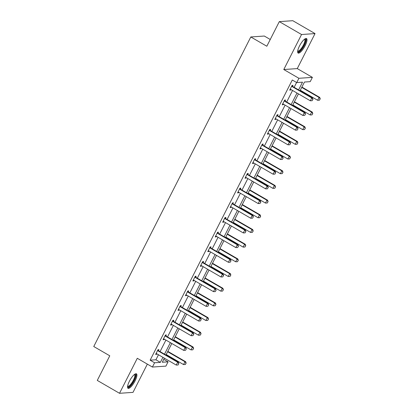 <?xml version="1.0" encoding="UTF-8"?>
<svg xmlns="http://www.w3.org/2000/svg" width="414" height="414" viewBox="0 0 414 414"><rect width="100%" height="100%" fill="white"/><g stroke="black" fill="none" stroke-linecap="round" stroke-linejoin="round"><path stroke-width="0.62" d="M129.391 381.268A8.373 2.406 -59.9 0 1 136.434 373.826A8.373 2.406 -59.9 0 1 135.078 380.875A8.373 2.406 -59.9 0 1 128.04 388.316A8.373 2.406 -59.9 0 1 129.391 381.268M299.477 46.011A8.373 2.406 -59.9 0 1 306.52 38.569A8.373 2.406 -59.9 0 1 305.165 45.618A8.373 2.406 -59.9 0 1 298.121 53.059A8.373 2.406 -59.9 0 1 299.477 46.011M163.758 359.347L168.068 361.841L165.895 366.126L152.409 367.052L137.288 358.286L119.522 393.3L97.285 380.414L109.772 355.802L93.761 346.523L250.806 36.96L266.823 46.239L279.305 21.626L292.796 20.7L315.033 33.586L301.547 34.512L283.781 69.526L298.908 78.287L312.394 77.361L310.221 81.646L304.445 82.039L300.036 90.728M279.305 21.626L301.547 34.512M119.522 393.3L133.008 392.374L147.348 364.118M283.781 69.526L297.273 68.6L315.033 33.586M297.273 68.6L312.394 77.361M270.249 39.485L264.298 36.034L250.806 36.96M165.895 335.883L166.366 334.957L165.455 335.019L163.064 339.728L163.98 339.661L164.254 339.113M180.794 306.52L181.265 305.594L180.354 305.656L177.963 310.36L178.874 310.298L179.153 309.75M195.693 277.152L196.164 276.226L195.248 276.288L192.862 280.992L193.773 280.93L194.052 280.381M210.586 247.789L211.057 246.863L210.146 246.925L207.761 251.629L208.672 251.567L208.951 251.019M225.485 218.421L225.956 217.495L225.045 217.557L222.66 222.261L223.57 222.199L223.85 221.65M240.384 189.058L240.855 188.127L239.944 188.194L237.558 192.898L238.469 192.836L238.749 192.287M255.283 159.69L255.754 158.764L254.843 158.826L252.457 163.53L253.368 163.468L253.642 162.919M270.182 130.327L270.652 129.396L269.742 129.463L267.351 134.167L268.262 134.105L268.541 133.556M285.08 100.959L285.551 100.033L284.641 100.095L282.25 104.799L283.16 104.737L283.44 104.188M298.597 89.895L302.51 82.174L296.734 82.572L292.284 79.995L150.132 360.19L155.912 359.792L158.464 354.757M160.063 351.605L165.916 340.075M167.515 336.924L173.362 325.394M174.962 322.242L180.814 310.712M182.414 307.555L188.261 296.026M189.86 292.874L195.708 281.344M197.312 278.192L203.16 266.663M204.759 263.511L210.607 251.981M212.206 248.824L218.059 237.294M219.658 234.143L225.506 222.613M227.105 219.461L232.958 207.931M234.557 204.78L240.405 193.25M242.004 190.093L247.851 178.563M249.451 175.412L255.303 163.882M256.903 160.73L262.75 149.2M264.349 146.049L270.202 134.514M271.801 131.362L277.649 119.832M279.248 116.681L285.101 105.151M286.7 101.999L292.548 90.469M294.147 87.318L296.595 82.489M292.527 86.278L292.998 85.351L292.087 85.413L289.702 90.117L290.612 90.055L290.892 89.507M277.628 115.641L278.099 114.714L277.189 114.776L274.803 119.486L275.714 119.423L275.993 118.875M262.73 145.009L263.2 144.082L262.29 144.144L259.904 148.849L260.815 148.786L261.094 148.238M247.836 174.377L248.307 173.445L247.391 173.507L245.005 178.217L245.916 178.155L246.195 177.606M232.937 203.74L233.408 202.813L232.497 202.876L230.106 207.58L231.017 207.517L231.297 206.969M218.038 233.108L218.509 232.176L217.598 232.238L215.208 236.948L216.118 236.886L216.398 236.337M203.139 262.471L203.61 261.544L202.7 261.607L200.314 266.311L201.225 266.249L201.499 265.7M188.241 291.839L188.712 290.907L187.801 290.97L185.415 295.679L186.326 295.617L186.605 295.068M173.342 321.202L173.813 320.276L172.902 320.338L170.516 325.042L171.427 324.98L171.707 324.431M158.443 350.57L158.914 349.639L158.003 349.701L155.617 354.41L156.528 354.348L156.808 353.799M296.734 82.572L298.908 78.287M152.409 367.052L154.582 362.767L160.358 362.369L162.914 357.334M150.132 360.19L154.582 362.767M164.513 354.182L170.361 342.652M171.96 339.501L177.813 327.971M179.412 324.819L185.26 313.289M186.859 310.138L192.712 298.603M194.311 295.451L200.159 283.921M201.758 280.77L207.605 269.24M209.205 266.088L215.057 254.558M216.657 251.401L222.504 239.872M224.103 236.72L229.956 225.19M231.555 222.039L237.403 210.509M239.002 207.357L244.855 195.827M246.454 192.67L252.302 181.141M253.901 177.989L259.749 166.459M261.348 163.307L267.201 151.778M268.8 148.626L274.648 137.096M276.247 133.939L282.1 122.409M283.699 119.258L289.546 107.728M291.145 104.576L296.993 93.046M164.353 358.172L162.293 362.24L168.068 361.841M298.437 93.88L292.589 105.41M290.99 108.561L285.137 120.096M283.538 123.248L277.69 134.778M276.091 137.929L270.238 149.459M268.639 152.611L262.792 164.141M261.193 167.292L255.34 178.827M253.741 181.979L247.893 193.509M246.294 196.66L240.446 208.19M238.847 211.342L232.994 222.872M231.395 226.023L225.547 237.558M223.948 240.71L218.095 252.24M216.496 255.391L210.648 266.921M209.049 270.073L203.196 281.603M201.597 284.754L195.75 296.289M194.15 299.441L188.303 310.971M186.704 314.123L180.851 325.652M179.252 328.804L173.404 340.334M171.805 343.491L165.952 355.021M155.912 359.792L160.358 362.369M289.929 89.662L290.612 90.055M282.483 104.344L283.16 104.737M275.036 119.025L275.714 119.423M267.584 133.712L268.262 134.105M260.137 148.393L260.815 148.786M252.685 163.075L253.368 163.468M245.238 177.756L245.916 178.155M237.786 192.443L238.469 192.836M230.339 207.124L231.017 207.517M222.892 221.806L223.57 222.199M215.44 236.492L216.118 236.886M207.994 251.174L208.672 251.567M200.542 265.855L201.225 266.249M193.095 280.537L193.773 280.93M185.643 295.223L186.326 295.617M178.196 309.905L178.874 310.298M170.749 324.586L171.427 324.98M163.297 339.268L163.98 339.661M155.85 353.954L156.528 354.348M312.125 100.721L312.953 99.303L312.125 100.721L310.34 100.778L290.768 89.434A1.071 1.009 -93.9 0 0 290.478 89.326L290.136 89.253M291.715 86.148L291.953 86.412A1.071 1.009 -93.9 0 0 292.201 86.614L311.768 97.952L312.425 97.906L312.953 99.303M291.963 85.657L292.61 86.366A1.071 1.009 -93.9 0 0 292.858 86.567L312.425 97.906M310.34 100.778L311.768 97.952L312.844 99.308M300.29 90.231L317.626 100.276L319.059 97.45L301.723 87.406M320.131 98.811L319.417 100.224L320.239 98.801L319.059 97.45L319.717 97.409L301.889 87.075M317.626 100.276L319.417 100.224M320.239 98.801L319.717 97.409M304.678 115.402L305.501 113.985L304.678 115.402L302.888 115.459L283.321 104.121A1.071 1.009 -93.9 0 0 283.026 104.007L282.69 103.935M284.263 100.83L284.506 101.094A1.071 1.009 -93.9 0 0 284.749 101.295L304.321 112.634L304.978 112.592L305.501 113.985M284.516 100.338L285.158 101.052A1.071 1.009 -93.9 0 0 285.406 101.249L304.978 112.592M302.888 115.459L304.321 112.634L305.392 113.995M297.226 130.089L298.054 128.666L297.226 130.089L295.441 130.141L275.869 118.802A1.071 1.009 -93.9 0 0 275.579 118.689L275.238 118.621M276.816 115.516L277.054 115.78A1.071 1.009 -93.9 0 0 277.302 115.977L296.874 127.321L297.526 127.274L298.054 128.666M277.064 115.02L277.711 115.734A1.071 1.009 -93.9 0 0 277.96 115.936L297.526 127.274M295.441 130.141L296.874 127.321L297.945 128.676M292.838 104.913L310.179 114.957L311.613 112.137L294.271 102.087M312.684 113.493L311.965 114.906L312.793 113.488L311.613 112.137L312.27 112.09L294.437 101.761M310.179 114.957L311.965 114.906M312.793 113.488L312.27 112.09M285.391 119.594L302.732 129.644L304.161 126.819L286.824 116.769M305.232 128.174L304.518 129.587L305.346 128.169L304.161 126.819L304.818 126.772L286.99 116.443M302.732 129.644L304.518 129.587M305.346 128.169L304.818 126.772M304.74 39.061A7.245 2.08 -59.9 0 1 304.864 43.48A7.245 2.08 -59.9 0 1 300.046 50.819A7.245 2.08 -59.9 0 1 297.661 51.269M297.713 50.886A6.707 1.93 120.1 0 0 297.801 50.948A6.707 1.93 120.1 0 0 299.72 50.161A6.707 1.93 120.1 0 0 303.907 44.019A6.707 1.93 120.1 0 0 304.528 39.34A6.707 1.93 120.1 0 0 304.43 39.294M297.806 52.697A8.321 2.391 120.1 0 0 299.819 51.621A8.321 2.391 120.1 0 0 304.751 44.562A8.321 2.391 120.1 0 0 306.049 38.471M134.653 374.318A7.245 2.08 -59.9 0 1 134.778 378.738A7.245 2.08 -59.9 0 1 129.965 386.076A7.245 2.08 -59.9 0 1 127.579 386.526M127.626 386.143A6.707 1.93 120.1 0 0 127.714 386.205A6.707 1.93 120.1 0 0 129.634 385.418A6.707 1.93 120.1 0 0 133.82 379.276A6.707 1.93 120.1 0 0 134.441 374.598A6.707 1.93 120.1 0 0 134.343 374.551M127.719 387.954A8.321 2.391 120.1 0 0 129.732 386.878A8.321 2.391 120.1 0 0 134.669 379.819A8.321 2.391 120.1 0 0 135.963 373.728M289.779 144.771L290.602 143.353L289.779 144.771L287.989 144.822L268.422 133.484A1.071 1.009 -93.9 0 0 268.127 133.37L267.791 133.303M269.369 130.198L269.607 130.462A1.071 1.009 -93.9 0 0 269.85 130.658L289.422 142.002L290.079 141.955L290.602 143.353M269.618 129.701L270.264 130.415A1.071 1.009 -93.9 0 0 270.508 130.617L290.079 141.955M287.989 144.822L289.422 142.002L290.493 143.358M277.944 134.276L295.28 144.326L296.714 141.5L279.372 131.455M297.785 142.856L297.071 144.269L297.894 142.851L296.714 141.5L297.371 141.453L279.543 131.124M295.28 144.326L297.071 144.269M297.894 142.851L297.371 141.453M282.327 159.452L283.155 158.034L282.327 159.452L280.542 159.509L260.97 148.165A1.071 1.009 -93.9 0 0 260.68 148.057L260.344 147.984M261.917 144.879L262.155 145.143A1.071 1.009 -93.9 0 0 262.404 145.345L281.975 156.683L282.633 156.637L283.155 158.034M262.166 144.388L262.812 145.097A1.071 1.009 -93.9 0 0 263.061 145.298L282.633 156.637M280.542 159.509L281.975 156.683L283.047 158.039M270.492 148.962L287.834 159.007L289.267 156.181L271.926 146.137M290.338 157.543L289.619 158.955L290.447 157.532L289.267 156.181L289.919 156.14L272.091 145.806M287.834 159.007L289.619 158.955M290.447 157.532L289.919 156.14M274.88 174.134L275.708 172.716L274.88 174.134L273.095 174.19L253.523 162.852A1.071 1.009 -93.9 0 0 253.228 162.738L252.892 162.666M254.47 159.561L254.708 159.825A1.071 1.009 -93.9 0 0 254.957 160.027L274.523 171.365L275.181 171.324L275.708 172.716M254.719 159.069L255.366 159.783A1.071 1.009 -93.9 0 0 255.609 159.98L275.181 171.324M273.095 174.19L274.523 171.365L275.595 172.726M263.045 163.644L280.381 173.689L281.815 170.868L264.479 160.818M282.886 172.224L282.172 173.637L282.995 172.219L281.815 170.868L282.472 170.822L264.644 160.492M280.381 173.689L282.172 173.637M282.995 172.219L282.472 170.822M267.434 188.82L268.256 187.397L267.434 188.82L265.643 188.872L246.071 177.534A1.071 1.009 -93.9 0 0 245.781 177.42L245.445 177.352M247.018 174.247L247.256 174.511A1.071 1.009 -93.9 0 0 247.505 174.708L267.077 186.052L267.734 186.005L268.256 187.397M247.272 173.751L247.914 174.465A1.071 1.009 -93.9 0 0 248.162 174.667L267.734 186.005M265.643 188.872L267.077 186.052L268.148 187.407M255.593 178.325L272.935 188.375L274.368 185.55L257.027 175.5M275.439 186.905L274.72 188.318L275.548 186.9L274.368 185.55L275.02 185.503L257.192 175.174M272.935 188.375L274.72 188.318M275.548 186.9L275.02 185.503M259.982 203.502L260.81 202.084L259.982 203.502L258.196 203.559L238.624 192.215A1.071 1.009 -93.9 0 0 238.335 192.106L237.993 192.034M239.571 188.929L239.809 189.193A1.071 1.009 -93.9 0 0 240.058 189.395L259.63 200.733L260.282 200.686L260.81 202.084M239.82 188.432L240.467 189.146A1.071 1.009 -93.9 0 0 240.715 189.348L260.282 200.686M258.196 203.559L259.63 200.733L260.701 202.089M248.146 193.007L265.483 203.057L266.916 200.231L249.58 190.186M267.987 201.592L267.273 203L268.096 201.582L266.916 200.231L267.573 200.19L249.745 189.855M265.483 203.057L267.273 203M268.096 201.582L267.573 200.19M252.535 218.183L253.358 216.765L252.535 218.183L250.744 218.24L231.178 206.897A1.071 1.009 -93.9 0 0 230.883 206.788L230.546 206.715M232.119 203.61L232.363 203.874A1.071 1.009 -93.9 0 0 232.606 204.076L252.178 215.415L252.835 215.368L253.358 216.765M232.373 203.119L233.015 203.828A1.071 1.009 -93.9 0 0 233.263 204.03L252.835 215.368M250.744 218.24L252.178 215.415L253.249 216.77M240.694 207.693L258.036 217.738L259.469 214.913L242.128 204.868M260.541 216.274L259.826 217.686L260.649 216.263L259.469 214.913L260.127 214.871L242.299 204.542M258.036 217.738L259.826 217.686M260.649 216.263L260.127 214.871M245.083 232.87L245.911 231.447L245.083 232.87L243.297 232.922L223.726 221.583A1.071 1.009 -93.9 0 0 223.436 221.469L223.099 221.402M224.673 218.292L224.911 218.556A1.071 1.009 -93.9 0 0 225.159 218.758L244.731 230.096L245.383 230.055L245.911 231.447M224.921 217.8L225.568 218.514A1.071 1.009 -93.9 0 0 225.816 218.711L245.383 230.055M243.297 232.922L244.731 230.096L245.802 231.457M237.636 247.551L238.459 246.133L237.636 247.551L235.845 247.603L216.279 236.265A1.071 1.009 -93.9 0 0 215.984 236.151L215.647 236.083M217.226 232.978L217.464 233.242A1.071 1.009 -93.9 0 0 217.712 233.439L237.279 244.783L237.936 244.736L238.459 246.133M217.474 232.482L218.121 233.196A1.071 1.009 -93.9 0 0 218.364 233.398L237.936 244.736M235.845 247.603L237.279 244.783L238.35 246.139M230.189 262.233L231.012 260.815L230.189 262.233L228.399 262.29L208.827 250.946A1.071 1.009 -93.9 0 0 208.537 250.837L208.201 250.765M209.774 247.66L210.012 247.924A1.071 1.009 -93.9 0 0 210.26 248.126L229.832 259.464L230.489 259.418L231.012 260.815M210.027 247.168L210.669 247.877A1.071 1.009 -93.9 0 0 210.917 248.079L230.489 259.418M228.399 262.29L229.832 259.464L230.903 260.82M222.737 276.914L223.565 275.496L222.737 276.914L220.952 276.971L201.38 265.628A1.071 1.009 -93.9 0 0 201.085 265.519L200.749 265.446M202.327 262.341L202.565 262.605A1.071 1.009 -93.9 0 0 202.813 262.807L222.38 274.146L223.037 274.099L223.565 275.496M202.575 261.85L203.222 262.559A1.071 1.009 -93.9 0 0 203.465 262.761L223.037 274.099M220.952 276.971L222.38 274.146L223.451 275.501M215.29 291.601L216.113 290.178L215.29 291.601L213.5 291.653L193.928 280.314A1.071 1.009 -93.9 0 0 193.638 280.2L193.302 280.133M194.875 277.023L195.113 277.287A1.071 1.009 -93.9 0 0 195.361 277.489L214.933 288.827L215.59 288.786L216.113 290.178M195.129 276.531L195.77 277.245A1.071 1.009 -93.9 0 0 196.019 277.442L215.59 288.786M213.5 291.653L214.933 288.827L216.004 290.188M207.838 306.282L208.666 304.864L207.838 306.282L206.053 306.334L186.481 294.996A1.071 1.009 -93.9 0 0 186.191 294.882L185.85 294.815M187.428 291.71L187.666 291.974A1.071 1.009 -93.9 0 0 187.915 292.17L207.486 303.514L208.138 303.467L208.666 304.864M187.677 291.213L188.323 291.927A1.071 1.009 -93.9 0 0 188.572 292.129L208.138 303.467M206.053 306.334L207.486 303.514L208.558 304.87M233.248 222.375L250.589 232.42L252.017 229.599L234.681 219.549M253.089 230.955L252.374 232.368L253.202 230.95L252.017 229.599L252.675 229.553L234.847 219.223M250.589 232.42L252.374 232.368M253.202 230.95L252.675 229.553M225.801 237.056L243.137 247.106L244.57 244.281L227.229 234.236M245.642 245.637L244.928 247.049L245.75 245.631L244.57 244.281L245.228 244.234L227.4 233.905M243.137 247.106L244.928 247.049M245.75 245.631L245.228 244.234M218.349 251.738L235.69 261.788L237.124 258.962L219.782 248.917M238.195 260.323L237.476 261.731L238.304 260.313L237.124 258.962L237.776 258.921L219.948 248.586M235.69 261.788L237.476 261.731M238.304 260.313L237.776 258.921M210.902 266.425L228.238 276.469L229.672 273.649L212.335 263.599M230.743 275.005L230.029 276.417L230.852 274.994L229.672 273.649L230.329 273.602L212.501 263.273M228.238 276.469L230.029 276.417M230.852 274.994L230.329 273.602M203.45 281.106L220.791 291.151L222.225 288.33L204.883 278.28M223.296 289.686L222.577 291.099L223.405 289.681L222.225 288.33L222.877 288.284L205.049 277.954M220.791 291.151L222.577 291.099M223.405 289.681L222.877 288.284M196.003 295.787L213.339 305.837L214.773 303.012L197.437 292.967M215.844 304.368L215.13 305.78L215.958 304.362L214.773 303.012L215.43 302.965L197.602 292.636M213.339 305.837L215.13 305.78M215.958 304.362L215.43 302.965M200.392 320.964L201.214 319.546L200.392 320.964L198.601 321.021L179.034 309.677A1.071 1.009 -93.9 0 0 178.739 309.568L178.403 309.496M179.976 306.391L180.219 306.655A1.071 1.009 -93.9 0 0 180.463 306.857L200.034 318.195L200.692 318.149L201.214 319.546M180.23 305.899L180.871 306.608A1.071 1.009 -93.9 0 0 181.12 306.81L200.692 318.149M198.601 321.021L200.034 318.195L201.106 319.551M188.556 310.469L205.893 320.519L207.326 317.693L189.985 307.649M208.397 319.054L207.683 320.462L208.506 319.044L207.326 317.693L207.983 317.652L190.155 307.317M205.893 320.519L207.683 320.462M208.506 319.044L207.983 317.652M192.94 335.645L193.768 334.227L192.94 335.645L191.154 335.702L171.582 324.359A1.071 1.009 -93.9 0 0 171.292 324.25L170.956 324.178M172.529 321.073L172.767 321.336A1.071 1.009 -93.9 0 0 173.016 321.538L192.588 332.877L193.24 332.835L193.768 334.227M172.778 320.581L173.425 321.29A1.071 1.009 -93.9 0 0 173.673 321.492L193.24 332.835M191.154 335.702L192.588 332.877L193.659 334.238M181.104 325.156L198.446 335.2L199.874 332.38L182.538 322.33M200.95 333.736L200.231 335.149L201.059 333.725L199.874 332.38L200.531 332.333L182.703 322.004M198.446 335.2L200.231 335.149M201.059 333.725L200.531 332.333M185.493 350.332L186.321 348.909L185.493 350.332L183.702 350.384L164.135 339.045A1.071 1.009 -93.9 0 0 163.84 338.931L163.504 338.864M165.082 335.754L165.321 336.018A1.071 1.009 -93.9 0 0 165.569 336.22L185.136 347.558L185.793 347.517L186.321 348.909M165.331 335.262L165.978 335.977A1.071 1.009 -93.9 0 0 166.221 336.173L185.793 347.517M183.702 350.384L185.136 347.558L186.207 348.919M173.657 339.837L190.994 349.882L192.427 347.061L175.086 337.012M193.498 348.417L192.784 349.83L193.607 348.412L192.427 347.061L193.084 347.015L175.257 336.685M190.994 349.882L192.784 349.83M193.607 348.412L193.084 347.015M178.046 365.013L178.869 363.595L178.046 365.013L176.255 365.065L156.683 353.727A1.071 1.009 -93.9 0 0 156.394 353.613L156.057 353.546M157.631 350.441L157.869 350.705A1.071 1.009 -93.9 0 0 158.117 350.901L177.689 362.245L178.346 362.198L178.869 363.595M157.884 349.944L158.526 350.658A1.071 1.009 -93.9 0 0 158.774 350.86L178.346 362.198M176.255 365.065L177.689 362.245L178.76 363.601M166.205 354.519L183.547 364.568L184.98 361.743L167.639 351.698M186.052 363.099L185.332 364.511L186.16 363.094L184.98 361.743L185.632 361.696L167.805 351.367M183.547 364.568L185.332 364.511M186.16 363.094L185.632 361.696M292.201 86.614L292.858 86.567M291.953 86.412L292.61 86.366M284.749 101.295L285.406 101.249M284.506 101.094L285.158 101.052M277.302 115.977L277.96 115.936M277.054 115.78L277.711 115.734M269.85 130.658L270.508 130.617M269.607 130.462L270.264 130.415M262.404 145.345L263.061 145.298M262.155 145.143L262.812 145.097M254.957 160.027L255.609 159.98M254.708 159.825L255.366 159.783M247.505 174.708L248.162 174.667M247.256 174.511L247.914 174.465M240.058 189.395L240.715 189.348M239.809 189.193L240.467 189.146M232.606 204.076L233.263 204.03M232.363 203.874L233.015 203.828M225.159 218.758L225.816 218.711M224.911 218.556L225.568 218.514M217.712 233.439L218.364 233.398M217.464 233.242L218.121 233.196M210.26 248.126L210.917 248.079M210.012 247.924L210.669 247.877M202.813 262.807L203.465 262.761M202.565 262.605L203.222 262.559M195.361 277.489L196.019 277.442M195.113 277.287L195.77 277.245M187.915 292.17L188.572 292.129M187.666 291.974L188.323 291.927M180.463 306.857L181.12 306.81M180.219 306.655L180.871 306.608M173.016 321.538L173.673 321.492M172.767 321.336L173.425 321.29M165.569 336.22L166.221 336.173M165.321 336.018L165.978 335.977M158.117 350.901L158.774 350.86M157.869 350.705L158.526 350.658"/></g></svg>
